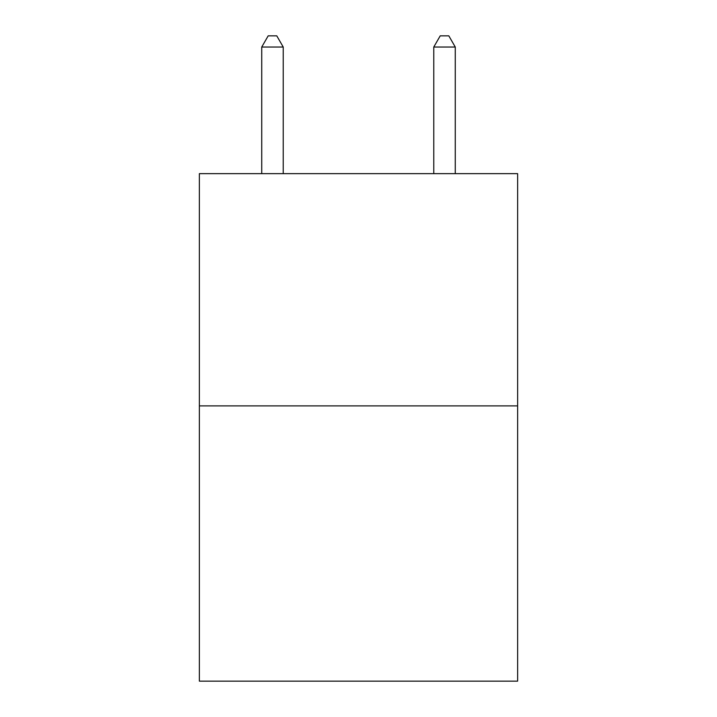 <?xml version="1.0" encoding="UTF-8"?>
<svg xmlns="http://www.w3.org/2000/svg" width="717" height="717" viewBox="0 0 717 717"><rect width="100%" height="100%" fill="white"/><g stroke="black" fill="none" stroke-linecap="round" stroke-linejoin="round"><path stroke-width="1.08" d="M517.629 405.894L517.629 173.648L199.371 173.648L199.371 681.15L517.629 681.15L517.629 405.894L199.371 405.894M283.233 173.648L283.233 47.035L261.732 47.035L261.732 173.648M261.732 47.035L268.185 35.85L276.78 35.85L283.233 47.035M455.268 173.648L455.268 47.035L433.767 47.035L433.767 173.648M433.767 47.035L440.22 35.85L448.815 35.85L455.268 47.035"/></g></svg>
